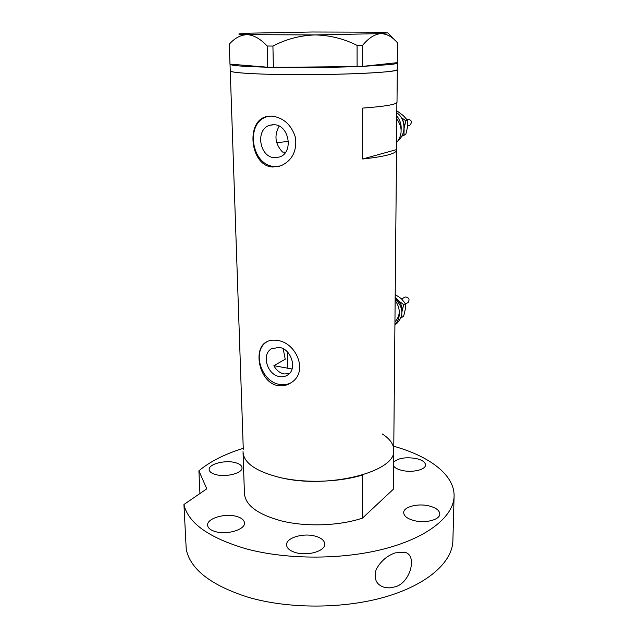 <?xml version="1.0" encoding="UTF-8"?>
<svg xmlns="http://www.w3.org/2000/svg" width="638" height="638" viewBox="0 0 638 638"><rect width="100%" height="100%" fill="white"/><g stroke="black" fill="none" stroke-linecap="round" stroke-linejoin="round"><path stroke-width="0.96" d="M289.285 373.669L284.157 373.964C279.715 373.007 276.286 370.239 273.885 365.678L285.234 359.266L283.184 348.763M396.716 118.788C402.658 127.137 402.586 135.136 396.493 142.8M395.145 300.442C400.648 308.425 400.584 315.603 394.946 321.999M279.005 347.351L271.27 348.898C261.213 354.744 267.418 375.08 279.667 376.603C282.754 377.106 285.497 376.524 287.913 374.849C297.611 368.788 291.135 348.651 279.005 347.351M273.965 124.737L269.89 125.255C254.977 129.075 259.331 157.514 274.715 157.682L279.532 156.996C293.951 152.721 289.213 124.633 273.965 124.737M279.157 126.141C273.989 135.431 275.114 144.068 282.53 152.035L285.545 152.291M271.66 116.076L265.815 116.778C245.486 121.922 250.311 166.295 272.841 167.028L280.832 165.832C292.021 160.672 296.933 151.35 295.569 137.872C291.534 124.873 283.567 117.607 271.66 116.076M268.861 116.164L267.785 116.451C244.593 122.153 251.141 166.135 274.914 166.502L279.691 166.215M276.852 340.389C272.506 339.735 268.797 340.397 265.727 342.375C252.752 349.839 259.475 382.76 277.905 385.599C282.817 386.397 287.363 385.328 291.558 382.393C308.736 371.555 296.112 342.056 276.852 340.389M267.561 341.378L267.115 341.657C251.46 350.565 260.926 382.002 279.843 384.443C283.886 385.137 287.61 384.578 291.008 382.776M288.472 141.405L276.669 142.689M397.003 102.088L397.003 102.311C396.198 104.536 384.762 106.466 362.687 108.093L362.663 158.998C384.451 156.629 395.743 153.758 396.549 150.401L396.868 102.598M243.062 452.892L244.402 492.759C244.832 504.833 257.042 514.18 281.039 520.807C305.722 527.092 339.416 525.935 362.496 518.096L362.52 474.991C339.145 482.264 305.02 483.349 280.034 477.543C255.758 471.418 243.421 462.773 243.022 451.608C243.421 462.773 255.758 471.418 280.034 477.543C327.972 489.426 395.983 471.841 393.742 450.556L393.75 449.583M270.687 74.327C324.056 75.778 400.17 72.676 397.307 69.566L397.307 69.566C397.115 70.196 394.515 70.818 389.515 71.44C374.012 73.402 332.231 74.861 293.919 74.654C255.543 74.463 229.154 72.684 230.246 70.738C230.294 72.381 243.772 73.577 270.687 74.327M396.429 149.627L362.663 158.998M397.243 62.66L397.37 62.955C397.179 63.513 394.579 64.063 389.571 64.621L362.711 66.376L397.291 62.66L397.474 42.85C392.394 36.821 386.803 33.742 380.695 33.615L387.808 32.849L374.921 32.187L312.157 32.004L250.375 33.144L239.098 33.886C237.854 34.181 240.598 34.428 247.337 34.643C253.964 35.162 260.575 38.95 267.163 46.016L272.92 46.072C285.991 39.189 299.996 35.473 314.933 34.938C329.671 35.202 343.722 38.687 357.081 45.386L362.663 45.242C368.573 38.113 374.586 34.237 380.695 33.615L314.933 34.938L247.337 34.643C240.654 34.891 234.648 38.081 229.305 44.205L229.975 64.119L267.673 67.221L267.163 46.016M362.663 45.242L362.711 66.376M362.655 66.384L357.105 66.599L357.081 45.386M272.92 46.072L273.391 67.341L357.105 66.599M273.391 67.341L267.673 67.221M356.985 66.599C329.519 67.54 301.694 67.787 273.511 67.341M267.617 67.213C242.512 66.551 229.983 65.523 230.023 64.119L230.023 64.119M273.885 365.678L292.044 368.987M230.254 70.922L243.285 449.264M382.226 433.936C389.005 438.218 392.817 443.011 393.646 448.315M393.614 451.824L393.263 489.298L362.496 518.096M393.486 465.907C394.898 467.965 397.913 469.504 402.53 470.533C412.658 472.838 425.729 469.64 425.53 465.014C425.315 462.056 422.053 459.862 415.729 458.443C405.17 456.896 397.769 458.204 393.518 462.359M414.485 520.68C425.682 523.495 439.981 519.683 439.805 514.061C439.582 510.368 435.89 507.633 428.744 505.854C417.667 503.175 403.575 506.867 403.671 512.561C403.838 516.142 407.443 518.846 414.485 520.68M296.152 552.747C308.106 556.176 325.165 550.969 324.766 544.206C324.567 540.522 321.273 537.802 314.885 536.056C303.082 532.802 286.263 537.81 286.55 544.7C286.701 548.265 289.907 550.945 296.152 552.747M215.732 531.717C227.224 535.051 245.04 529.596 244.482 523.12C244.298 520.026 241.507 517.753 236.1 516.294C224.759 513.135 207.159 518.375 207.597 524.986C207.749 527.977 210.46 530.226 215.732 531.717M216.402 474.744C226.642 477.376 242.536 473.029 242.025 467.869C241.866 465.421 239.386 463.619 234.577 462.462C224.448 459.95 208.738 464.145 209.144 469.393C209.28 471.777 211.696 473.555 216.402 474.744M395.369 552.859L404.659 552.261C417.826 554.725 410.433 583.116 395.026 586.864L389.467 587.909L384.084 587.263C376.157 584.671 373.533 578.706 376.197 569.383C380.87 561.033 387.258 555.523 395.369 552.859M452.916 539.716L452.868 541.51C451.832 562.461 427.38 584.599 385.695 596.801C344.073 608.971 288.854 609.154 248.262 597.28C211.178 585.453 190.499 569.503 186.232 549.422L183.935 504.506C188.162 523.144 209.065 537.962 246.651 548.951C287.794 559.981 343.842 559.781 386.054 548.425C428.337 537.044 453.068 516.445 454.065 497.002C455.317 475.366 429.821 456.314 393.782 446.257M242.911 448.434C224.568 454.152 209.894 461.617 198.897 470.812L199.949 493.517M198.897 470.812L206.776 488.828L183.935 504.506M310.044 553.465L301.583 553.664M406.813 119.322L407.578 119.154C411.829 119.936 412.523 122.057 409.66 125.495L408.958 125.678M396.772 112.782C405.457 118.469 406.486 133.422 398.742 139.889M396.748 115.964C400.018 119.872 401.485 124.434 401.135 129.65M404.006 128.796L405.832 120.789L401.182 117.432M401.812 118.493C403.75 121.379 404.524 124.569 404.125 128.071L403.974 134.937L402.02 135.679M396.788 111.339L397.442 111.211L403.304 115.622L407.626 120.383L407.475 127.265L405.768 134.49L401.701 136.237M405.768 134.49L403.974 134.937M407.626 120.383L405.832 120.789M401.669 298.943L405.258 296.941C408.998 297.428 409.947 299.286 408.105 302.5L407.77 302.699M395.161 298.791C403.575 307.54 404.085 315.818 396.692 323.618L395.105 324.606M399.213 313.091C399.436 317.796 398.008 321.608 394.922 324.527M395.169 298.385L398.056 300.442C401.158 303.568 402.49 307.237 402.052 311.432L403.687 304.621L398.056 300.442L395.177 297.18M401.119 317.596L401.924 317.309L401.812 314.837M395.201 294.541L401.294 298.584L405.401 303.608L405.258 309.51L403.639 316.265L401.924 317.309M395.704 294.421L395.201 294.7M405.401 303.608L403.687 304.621M272.873 348.037L271.27 348.898M272.633 124.745L269.89 125.255M267.785 116.451L265.815 116.786M267.115 341.657L265.727 342.375M393.742 450.556L396.549 150.401M397.003 102.311L397.37 62.955M387.896 32.945L395.034 40.33M230.246 70.738L230.031 64.294M287.882 368.437L287.547 352.056M404.659 552.261L403.998 552.093M452.868 541.51L454.065 497.002M207.613 525.401L207.597 524.986M286.558 545.115L286.55 544.7M409.532 125.542L407.61 125.997M408.105 302.5L405.441 304.071M396.692 323.618L394.922 324.718"/></g></svg>
